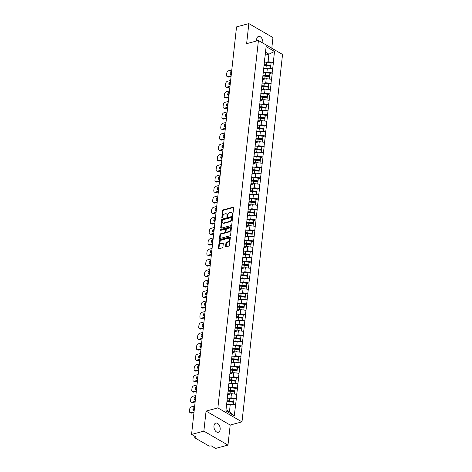 <?xml version="1.0" encoding="UTF-8"?>
<svg xmlns="http://www.w3.org/2000/svg" width="472" height="472" viewBox="0 0 472 472"><rect width="100%" height="100%" fill="white"/><g stroke="black" fill="none" stroke-linecap="round" stroke-linejoin="round"><path stroke-width="0.71" d="M232.413 215.291A0.513 0.336 -59.9 0 0 232.849 214.725L233.622 207.704A0.732 0.484 -59.9 0 0 233.144 207.19L223.221 209.857A0.732 0.484 -59.9 0 0 222.595 210.665L221.822 217.686A0.513 0.336 -59.9 0 0 222.595 217.474L222.695 216.565A2.336 1.552 -59.9 0 1 224.69 213.981L225.516 213.757A2.336 1.552 -59.9 0 1 226.454 213.851A2.336 1.552 -59.9 0 1 227.05 215.397L226.949 216.306A0.513 0.336 -59.9 0 0 227.722 216.099L227.823 215.191A2.336 1.552 -59.9 0 1 229.817 212.607L230.649 212.382A2.336 1.552 -59.9 0 1 231.587 212.477A2.336 1.552 -59.9 0 1 232.177 214.022L232.077 214.931A0.513 0.336 -59.9 0 0 232.413 215.291M213.975 425.897A4.761 2.974 -105 0 1 215.828 423.083A4.761 2.974 -105 0 1 218.978 424.782A4.761 2.974 -105 0 1 220.153 429.473A4.761 2.974 -105 0 1 218.3 432.287A4.761 2.974 -105 0 1 215.149 430.588A4.761 2.974 -105 0 1 213.975 425.897M256.709 40.958A4.761 2.974 -105 0 1 256.668 39.229A4.761 2.974 -105 0 1 258.52 36.415A4.761 2.974 -105 0 1 261.665 38.114A4.761 2.974 -105 0 1 262.839 42.799A4.761 2.974 -105 0 1 262.81 43.035M225.592 246.313A0.732 0.484 -59.9 0 0 226.07 246.827L228.855 246.077A0.732 0.484 -59.9 0 0 229.475 245.269L230.336 237.475A0.732 0.484 -59.9 0 0 229.858 236.962L219.934 239.623A0.732 0.484 -59.9 0 0 219.309 240.431L218.447 248.231A0.732 0.484 -59.9 0 0 218.925 248.738L222.288 247.841A0.732 0.484 -59.9 0 0 222.914 247.027L223.285 243.694A0.732 0.484 -59.9 0 0 222.808 243.18L221.138 243.629A1.953 1.292 -59.9 0 1 220.353 243.552A1.953 1.292 -59.9 0 1 219.976 241.729A1.953 1.292 -59.9 0 1 221.527 240.095L228.064 238.342A1.953 1.292 -59.9 0 1 228.843 238.413A1.953 1.292 -59.9 0 1 229.221 240.242A1.953 1.292 -59.9 0 1 227.669 241.876L226.584 242.165A0.732 0.484 -59.9 0 0 225.958 242.974L225.592 246.313L226.07 246.59A0.732 0.484 -59.9 0 0 226.082 246.821M206.069 411.077L203.851 431.142L191.549 434.441L236.543 26.898L248.844 23.6L246.632 43.66L258.426 40.498L217.863 407.914L206.069 411.077L230.188 425.042L241.983 421.874L217.863 407.914M231.121 225.527A0.732 0.484 -59.9 0 0 231.746 224.719L232.607 216.925A0.732 0.484 -59.9 0 0 232.13 216.412L222.206 219.073A0.732 0.484 -59.9 0 0 221.58 219.881L220.719 227.675A0.732 0.484 -59.9 0 0 221.197 228.188L231.121 225.527M231.475 227.197L230.613 234.997A0.732 0.484 -59.9 0 1 229.988 235.805L220.064 238.466A0.732 0.484 -59.9 0 1 219.586 237.953L219.952 234.613A0.732 0.484 -59.9 0 1 220.577 233.805L224.601 232.725A0.732 0.484 -59.9 0 0 225.227 231.917L225.468 229.705A0.732 0.484 -59.9 0 0 224.991 229.191L220.802 230.318A0.513 0.336 -59.9 0 1 220.902 229.392L230.997 226.684A0.732 0.484 -59.9 0 1 231.475 227.197M241.983 421.874L282.545 54.457L258.426 40.498M233.959 399.164L236.207 398.439L230.985 397.802L229.262 398.262M236.348 398.527L234.289 415.773L225.899 410.917L266.12 46.598L274.515 51.454L273.306 62.392L268.084 61.749L266.361 62.21M271.058 63.118L273.306 62.392M273.447 62.475L272.143 72.894L266.928 72.251L265.199 72.712M269.895 73.62L272.143 72.894M272.291 72.977L270.987 83.396L265.765 82.753L264.043 83.214M268.739 84.122L270.987 83.396M271.129 83.479L269.825 93.898L264.609 93.255L262.88 93.716M267.577 94.624L269.825 93.898M269.972 93.981L268.668 104.4L263.447 103.757L261.724 104.218M266.42 105.126L268.668 104.4M268.81 104.483L267.506 114.902L262.29 114.259L260.562 114.72M265.258 115.628L267.506 114.902M267.653 114.985L266.35 125.404L261.128 124.761L259.405 125.222M264.102 126.124L266.35 125.404M266.491 125.487L265.187 135.901L259.966 135.263L258.243 135.724M262.939 136.626L265.187 135.901M265.335 135.989L264.031 146.403L258.809 145.76L257.087 146.226M261.783 147.128L264.031 146.403M264.173 146.491L262.869 156.905L257.647 156.262L255.924 156.728M260.621 157.63L262.869 156.905M263.016 156.987L261.712 167.407L256.491 166.763L254.768 167.23M259.464 168.132L261.712 167.407M261.854 167.489L260.55 177.909L255.328 177.265L253.606 177.732M258.302 178.634L260.55 177.909M260.697 177.991L259.393 188.411L254.172 187.767L252.449 188.228M257.146 189.136L259.393 188.411M259.535 188.493L258.231 198.913L253.01 198.269L251.287 198.73M255.983 199.638L258.231 198.913M258.379 198.995L257.075 209.415L251.853 208.772L250.13 209.232M254.827 210.14L257.075 209.415M257.216 209.497L255.912 219.917L250.691 219.273L248.968 219.734M253.665 220.642L255.912 219.917M256.06 219.999L254.756 230.419L249.535 229.775L247.812 230.236M252.508 231.144L254.756 230.419M254.898 230.501L253.594 240.921L248.372 240.277L246.649 240.738M251.346 241.646L253.594 240.921M253.741 241.003L252.437 251.423L247.216 250.779L245.493 251.24M250.189 252.148L252.437 251.423M252.579 251.505L251.275 261.919L246.054 261.281L244.331 261.742M249.027 262.644L251.275 261.919M251.423 262.007L250.119 272.421L244.897 271.778L243.174 272.244M247.871 273.146L250.119 272.421M250.26 272.509L248.956 282.923L243.735 282.28L242.012 282.746M246.708 283.648L248.956 282.923M249.104 283.005L247.8 293.425L242.578 292.782L240.856 293.248M245.552 294.15L247.8 293.425M247.942 293.507L246.638 303.927L241.416 303.284L239.693 303.75M244.39 304.652L246.638 303.927M246.785 304.009L245.481 314.429L240.26 313.786L238.537 314.252M243.233 315.154L245.481 314.429M245.623 314.511L244.319 324.931L239.097 324.288L237.375 324.748M242.071 325.656L244.319 324.931M244.466 325.013L243.163 335.433L237.941 334.79L236.218 335.25M240.915 336.158L243.163 335.433M243.304 335.515L242 345.935L236.779 345.292L235.056 345.752M239.752 346.66L242 345.935M242.148 346.017L240.844 356.437L235.622 355.794L233.9 356.254M238.596 357.162L240.844 356.437M240.985 356.519L239.682 366.939L234.46 366.296L232.737 366.756M237.434 367.664L239.682 366.939M239.829 367.021L238.525 377.441L233.304 376.798L231.581 377.258M236.277 378.166L238.525 377.441M238.667 377.523L237.363 387.937L232.141 387.3L230.419 387.76M235.115 388.662L237.363 387.937M237.51 388.025L236.207 398.439M230.985 397.802L231.439 393.695L227.598 394.722M227.427 395.654L227.811 393.583M236.661 394.332L231.439 393.695M232.141 387.3L232.596 383.193L228.761 384.22M228.59 385.158L228.973 383.081M237.817 383.83L232.596 383.193M233.304 376.798L233.758 372.691L229.917 373.718M229.746 374.656L230.13 372.579M238.98 373.334L233.758 372.691M234.46 366.296L234.914 362.189L231.079 363.216M230.908 364.154L231.292 362.077M240.136 362.832L234.914 362.189M235.622 355.794L236.077 351.687L232.242 352.714M232.065 353.652L232.448 351.575M241.298 352.33L236.077 351.687M236.779 345.292L237.233 341.185L233.398 342.212M233.227 343.15L233.61 341.073M242.455 341.828L237.233 341.185M237.941 334.79L238.395 330.683L234.56 331.71M234.383 332.648L234.767 330.571M243.617 331.326L238.395 330.683M239.097 324.288L239.552 320.181L235.717 321.208M235.546 322.146L235.929 320.075M244.773 320.824L239.552 320.181M240.26 313.786L240.714 309.679L236.879 310.712M236.702 311.644L237.086 309.573M245.936 310.322L240.714 309.679M241.416 303.284L241.87 299.177L238.035 300.21M237.864 301.142L238.248 299.071M247.092 299.82L241.87 299.177M242.578 292.782L243.033 288.675L239.198 289.708M239.021 290.64L239.404 288.569M248.254 289.318L243.033 288.675M243.735 282.28L244.189 278.173L240.354 279.206M240.183 280.138L240.567 278.067M249.411 278.816L244.189 278.173M244.897 271.778L245.351 267.671L241.517 268.704M241.339 269.636L241.723 267.565M250.573 268.314L245.351 267.671M246.054 261.281L246.508 257.175L242.673 258.202M242.502 259.14L242.885 257.063M251.729 257.812L246.508 257.175M247.216 250.779L247.67 246.673L243.835 247.7M243.658 248.638L244.042 246.561M252.892 247.316L247.67 246.673M248.372 240.277L248.827 236.171L244.992 237.198M244.82 238.136L245.204 236.059M254.048 236.814L248.827 236.171M249.535 229.775L249.989 225.669L246.154 226.696M245.977 227.634L246.36 225.557M255.21 226.312L249.989 225.669M250.691 219.273L251.145 215.167L247.31 216.194M247.139 217.132L247.523 215.055M256.367 215.81L251.145 215.167M251.853 208.772L252.308 204.665L248.473 205.692M248.296 206.63L248.679 204.553M257.529 205.308L252.308 204.665M253.01 198.269L253.464 194.163L249.629 195.19M249.458 196.128L249.841 194.057M258.685 194.806L253.464 194.163M254.172 187.767L254.626 183.661L250.791 184.694M250.614 185.626L250.998 183.555M259.848 184.304L254.626 183.661M255.328 177.265L255.783 173.159L251.948 174.192M251.777 175.124L252.16 173.053M261.004 173.802L255.783 173.159M256.491 166.763L256.945 162.657L253.11 163.69M252.933 164.622L253.316 162.551M262.166 163.3L256.945 162.657M257.647 156.262L258.101 152.155L254.266 153.188M254.095 154.12L254.479 152.049M263.323 152.798L258.101 152.155M258.809 145.76L259.264 141.653L255.429 142.686M255.252 143.618L255.635 141.547M264.485 142.296L259.264 141.653M259.966 135.263L260.42 131.157L256.585 132.184M256.414 133.116L256.798 131.045M265.642 131.794L260.42 131.157M261.128 124.761L261.582 120.655L257.747 121.682M257.57 122.62L257.954 120.543M266.804 121.298L261.582 120.655M262.29 114.259L262.739 110.153L258.904 111.18M258.733 112.118L259.116 110.041M267.96 110.796L262.739 110.153M263.447 103.757L263.901 99.651L260.066 100.678M259.889 101.616L260.273 99.539M269.123 100.294L263.901 99.651M264.609 93.255L265.058 89.149L261.222 90.176M261.051 91.114L261.435 89.037M270.279 89.792L265.058 89.149M265.765 82.753L266.22 78.647L262.385 79.674M262.208 80.612L262.591 78.535M271.441 79.29L266.22 78.647M266.928 72.251L267.376 68.145L263.541 69.172M263.37 70.11L263.754 68.039M272.598 68.788L267.376 68.145M268.084 61.749L268.922 54.174L265.5 52.197M265.17 55.183L268.922 54.174L274.515 51.454M264.526 59.608L264.91 57.537M271.789 48.227L272.963 37.559L248.844 23.6M203.851 431.142L227.97 445.102L215.669 448.4L211.161 445.792L210.258 446.028A1.115 0.46 -173.7 0 1 208.695 445.839L195.042 437.939A1.115 0.46 -173.7 0 1 194.777 437.585A1.115 0.46 -173.7 0 1 195.16 437.29L196.057 437.048L191.549 434.441M227.97 445.102L230.188 425.042M226.023 409.79L229.439 411.767L230.277 404.191L226.53 405.2M235.498 404.834L230.277 404.191M234.289 415.773L229.439 411.767M232.56 215.22A0.513 0.336 -59.9 0 1 232.56 215.214L232.661 214.306A2.336 1.552 -59.9 0 0 232.065 212.754L231.587 212.477M226.454 213.851L226.938 214.129A2.336 1.552 -59.9 0 1 227.533 215.68L227.433 216.589A0.513 0.336 -59.9 0 0 227.433 216.595L226.949 216.306M233.144 207.19L233.61 207.462L223.704 210.134A0.732 0.484 -59.9 0 0 223.079 210.943L222.306 217.964A0.513 0.336 -59.9 0 0 222.3 217.97L221.822 217.686M232.596 216.695L222.684 219.35A0.732 0.484 -59.9 0 0 222.058 220.158L221.203 227.958A0.732 0.484 -59.9 0 0 221.209 228.188M231.752 217.857A0.513 0.336 -59.9 0 0 231.422 217.498L222.707 219.834A0.513 0.336 -59.9 0 0 222.271 220.4L222.165 221.356A2.336 1.552 -59.9 0 0 222.76 222.908A2.336 1.552 -59.9 0 0 223.698 223.002L229.652 221.403A2.336 1.552 -59.9 0 0 231.652 218.813L231.752 217.857L232.236 218.135A0.513 0.336 -59.9 0 0 232.106 217.798L231.622 217.515M222.76 222.908L223.238 223.185A2.336 1.552 -59.9 0 0 224.176 223.28L223.698 223.002M232.236 218.135L232.13 219.096A2.336 1.552 -59.9 0 1 230.135 221.681L224.176 223.28M225.286 229.221L225.769 229.498A0.732 0.484 -59.9 0 1 225.952 229.982L225.71 232.2A0.732 0.484 -59.9 0 1 225.085 233.009L221.061 234.088A0.732 0.484 -59.9 0 0 220.436 234.897L220.064 238.23A0.732 0.484 -59.9 0 0 220.076 238.46M231.463 226.967L221.386 229.669A0.513 0.336 -59.9 0 0 220.943 230.277M228.778 231.605A1.953 1.292 -59.9 0 0 230.33 229.97A1.953 1.292 -59.9 0 0 229.952 228.147A1.953 1.292 -59.9 0 0 229.168 228.07L226.867 228.69A0.732 0.484 -59.9 0 0 226.241 229.498L225.999 231.711A0.732 0.484 -59.9 0 0 226.477 232.224L228.778 231.605L229.262 231.888A1.953 1.292 -59.9 0 0 230.814 230.253A1.953 1.292 -59.9 0 0 230.436 228.43L229.952 228.147M226.182 232.195L226.666 232.478A0.732 0.484 -59.9 0 0 226.961 232.501L226.477 232.224M229.262 231.888L226.961 232.501M228.843 238.413L229.327 238.696A1.953 1.292 -59.9 0 1 229.705 240.519A1.953 1.292 -59.9 0 1 228.153 242.154L227.067 242.449A0.732 0.484 -59.9 0 0 226.442 243.257L226.07 246.59M220.353 243.552L220.837 243.829A1.953 1.292 -59.9 0 0 221.622 243.906L221.138 243.629M223.274 243.463L221.622 243.906M229.858 236.962L230.324 237.227L220.418 239.9A0.732 0.484 -59.9 0 0 219.793 240.708L218.931 248.508A0.732 0.484 -59.9 0 0 218.943 248.738M231.793 69.927L228.66 70.77A2.23 1.481 -59.9 0 0 226.755 73.237L226.554 75.054A2.23 1.481 -59.9 0 0 227.12 76.535A2.23 1.481 -59.9 0 0 228.017 76.623L228.737 77.042L231.073 76.417M228.737 77.042A2.23 1.481 120.1 0 1 227.846 76.954L227.12 76.535M230.891 74.511A1.746 1.156 120.1 0 1 231.551 72.127M228.017 76.623L231.144 75.785M231.292 74.44L231.168 74.47A1.746 1.156 120.1 0 1 230.466 74.405A1.746 1.156 120.1 0 1 230.13 72.771A1.746 1.156 120.1 0 1 231.522 71.307L231.64 71.272M264.243 62.186A6.101 2.531 6.3 0 1 266.633 62.239L266.35 64.829A6.101 2.531 -173.7 0 0 264.113 64.764M266.35 64.829L270.81 65.313L271.093 62.723L266.633 62.239M271.093 62.723L270.81 65.313M264.06 65.272A4.985 2.065 -173.7 0 1 266.302 65.289L270.763 65.773M263.624 68.741A4.985 2.065 6.3 0 1 265.282 68.706M263.718 68.234A6.101 2.531 6.3 0 1 265.966 68.298L266.568 68.363M270.716 66.186L270.456 68.523L270.716 66.186L266.249 65.708A6.101 2.531 -173.7 0 0 264.019 65.643M230.631 80.429L227.504 81.267A2.23 1.481 -59.9 0 0 225.592 83.739L225.392 85.556A2.23 1.481 -59.9 0 0 225.958 87.037A2.23 1.481 -59.9 0 0 226.855 87.125L227.581 87.544L229.917 86.919M227.581 87.544A2.23 1.481 120.1 0 1 226.684 87.456L225.958 87.037M229.728 85.013A1.746 1.156 120.1 0 1 230.389 82.624M226.855 87.125L229.988 86.287M230.135 84.942L230.012 84.972A1.746 1.156 120.1 0 1 229.309 84.907A1.746 1.156 120.1 0 1 228.973 83.273A1.746 1.156 120.1 0 1 230.36 81.809L230.483 81.774M263.087 72.688A6.101 2.531 6.3 0 1 265.476 72.741L265.187 75.331A6.101 2.531 -173.7 0 0 262.951 75.266M265.187 75.331L269.648 75.815L269.937 73.219L265.476 72.741M269.937 73.219L269.648 75.815M262.898 75.774A4.985 2.065 -173.7 0 1 265.146 75.791L269.606 76.275M262.462 79.243A4.985 2.065 6.3 0 1 264.125 79.207M262.556 78.735A6.101 2.531 6.3 0 1 264.804 78.8L265.406 78.865M269.553 76.688L269.294 79.025L269.553 76.688L265.093 76.21A6.101 2.531 -173.7 0 0 262.857 76.145M229.475 90.931L226.342 91.769A2.23 1.481 -59.9 0 0 224.436 94.241L224.235 96.058A2.23 1.481 -59.9 0 0 224.802 97.539A2.23 1.481 -59.9 0 0 225.699 97.627L226.418 98.046L228.755 97.421M226.418 98.046A2.23 1.481 120.1 0 1 225.527 97.958L224.802 97.539M228.572 95.515A1.746 1.156 120.1 0 1 229.233 93.126M225.699 97.627L228.826 96.79M228.973 95.444L228.849 95.474A1.746 1.156 120.1 0 1 228.147 95.409A1.746 1.156 120.1 0 1 227.811 93.775A1.746 1.156 120.1 0 1 229.197 92.311L229.321 92.276M261.925 83.184A6.101 2.531 6.3 0 1 264.314 83.243L264.031 85.833A6.101 2.531 -173.7 0 0 261.795 85.768M264.031 85.833L268.491 86.317L268.774 83.721L264.314 83.243M268.774 83.721L268.491 86.317M261.736 86.276A4.985 2.065 -173.7 0 1 263.984 86.293L268.444 86.777M261.305 89.745A4.985 2.065 6.3 0 1 262.963 89.71M261.399 89.237A6.101 2.531 6.3 0 1 263.647 89.302L264.249 89.367M268.143 89.527L268.397 87.19L263.931 86.706A6.101 2.531 -173.7 0 0 261.7 86.641M268.397 87.19L268.137 89.527M228.312 101.433L225.185 102.271A2.23 1.481 -59.9 0 0 223.274 104.743L223.073 106.56A2.23 1.481 -59.9 0 0 223.639 108.041A2.23 1.481 -59.9 0 0 224.536 108.129L225.262 108.548L227.598 107.923M225.262 108.548A2.23 1.481 120.1 0 1 224.365 108.46L223.639 108.041M227.41 106.017A1.746 1.156 120.1 0 1 228.07 103.628M224.536 108.129L227.669 107.291M227.817 105.94L227.693 105.976A1.746 1.156 120.1 0 1 226.991 105.905A1.746 1.156 120.1 0 1 226.654 104.277A1.746 1.156 120.1 0 1 228.041 102.813L228.165 102.778M260.768 93.686A6.101 2.531 6.3 0 1 263.158 93.745L262.869 96.335A6.101 2.531 -173.7 0 0 260.632 96.27M262.869 96.335L267.329 96.819L267.618 94.223L263.158 93.745M267.618 94.223L267.329 96.819M260.579 96.778A4.985 2.065 -173.7 0 1 262.827 96.795L267.288 97.279M260.143 100.247A4.985 2.065 6.3 0 1 261.807 100.211M260.237 99.74A6.101 2.531 6.3 0 1 262.485 99.804L263.087 99.869M267.235 97.692L266.975 100.029L267.235 97.692L262.774 97.208A6.101 2.531 -173.7 0 0 260.538 97.144M227.156 111.935L224.023 112.773A2.23 1.481 -59.9 0 0 222.117 115.245L221.917 117.062A2.23 1.481 -59.9 0 0 222.483 118.543A2.23 1.481 -59.9 0 0 223.38 118.631L224.1 119.05L226.436 118.425M224.1 119.05A2.23 1.481 120.1 0 1 223.209 118.962L222.483 118.543M226.253 116.519A1.746 1.156 120.1 0 1 226.914 114.13M223.38 118.631L226.507 117.793M226.654 116.442L226.53 116.478A1.746 1.156 120.1 0 1 225.828 116.407A1.746 1.156 120.1 0 1 225.492 114.779A1.746 1.156 120.1 0 1 226.879 113.315L227.002 113.28M259.606 104.188A6.101 2.531 6.3 0 1 261.995 104.247L261.712 106.837A6.101 2.531 -173.7 0 0 259.476 106.772M261.712 106.837L266.173 107.315L266.456 104.725L261.995 104.247M266.456 104.725L266.173 107.315M259.417 107.274A4.985 2.065 -173.7 0 1 261.665 107.297L266.125 107.781M258.986 110.749A4.985 2.065 6.3 0 1 260.644 110.713M259.081 110.241A6.101 2.531 6.3 0 1 261.329 110.306L261.93 110.371M266.078 108.194L265.819 110.531L266.078 108.194L261.612 107.71A6.101 2.531 -173.7 0 0 259.382 107.645M225.994 122.437L222.867 123.275A2.23 1.481 -59.9 0 0 220.955 125.747L220.754 127.564A2.23 1.481 -59.9 0 0 221.321 129.045A2.23 1.481 -59.9 0 0 222.218 129.133L222.943 129.552L225.28 128.927M222.943 129.552A2.23 1.481 120.1 0 1 222.047 129.464L221.321 129.045M225.091 127.021A1.746 1.156 120.1 0 1 225.752 124.632M222.218 129.133L225.35 128.29M225.498 126.944L225.374 126.98A1.746 1.156 120.1 0 1 224.672 126.909A1.746 1.156 120.1 0 1 224.336 125.281A1.746 1.156 120.1 0 1 225.722 123.817L225.846 123.782M258.45 114.69A6.101 2.531 6.3 0 1 260.839 114.749L260.55 117.339A6.101 2.531 -173.7 0 0 258.314 117.274M260.55 117.339L265.01 117.817L265.299 115.227L260.839 114.749M265.299 115.227L265.01 117.817M258.261 117.776A4.985 2.065 -173.7 0 1 260.509 117.799L264.969 118.277M257.824 121.251A4.985 2.065 6.3 0 1 259.488 121.215M257.918 120.743A6.101 2.531 6.3 0 1 260.166 120.802L260.768 120.867M264.662 121.033L264.916 118.696L260.455 118.212A6.101 2.531 -173.7 0 0 258.219 118.147M264.916 118.696L264.656 121.033M224.837 132.939L221.704 133.777A2.23 1.481 -59.9 0 0 219.799 136.249L219.598 138.066A2.23 1.481 -59.9 0 0 220.164 139.547A2.23 1.481 -59.9 0 0 221.061 139.635L221.781 140.054L224.117 139.423M221.781 140.054A2.23 1.481 120.1 0 1 220.89 139.966L220.164 139.547M223.934 137.517A1.746 1.156 120.1 0 1 224.595 135.134M221.061 139.635L224.188 138.792M224.336 137.446L224.212 137.482A1.746 1.156 120.1 0 1 223.51 137.411A1.746 1.156 120.1 0 1 223.173 135.783A1.746 1.156 120.1 0 1 224.56 134.319L224.684 134.284M257.287 125.192A6.101 2.531 6.3 0 1 259.677 125.251L259.393 127.841A6.101 2.531 -173.7 0 0 257.157 127.776M259.393 127.841L263.854 128.319L264.137 125.729L259.677 125.251M264.137 125.729L263.854 128.319M257.098 128.278A4.985 2.065 -173.7 0 1 259.346 128.301L263.807 128.779M256.668 131.753A4.985 2.065 6.3 0 1 258.326 131.718M256.762 131.245A6.101 2.531 6.3 0 1 259.01 131.304L259.612 131.369M263.754 129.198L263.5 131.535L263.754 129.198L259.293 128.714A6.101 2.531 -173.7 0 0 257.063 128.649M223.675 143.441L220.548 144.279A2.23 1.481 -59.9 0 0 218.636 146.751L218.436 148.568A2.23 1.481 -59.9 0 0 219.002 150.049A2.23 1.481 -59.9 0 0 219.899 150.137L220.625 150.556L222.961 149.925M220.625 150.556A2.23 1.481 120.1 0 1 219.728 150.468L219.002 150.049M222.772 148.019A1.746 1.156 120.1 0 1 223.433 145.636M219.899 150.137L223.032 149.294M223.179 147.948L223.055 147.984A1.746 1.156 120.1 0 1 222.353 147.913A1.746 1.156 120.1 0 1 222.017 146.285A1.746 1.156 120.1 0 1 223.403 144.815L223.527 144.786M256.131 135.694A6.101 2.531 6.3 0 1 258.52 135.747L258.231 138.343A6.101 2.531 -173.7 0 0 255.995 138.278M258.231 138.343L262.692 138.821L262.981 136.231L258.52 135.747M262.981 136.231L262.692 138.821M255.942 138.78A4.985 2.065 -173.7 0 1 258.19 138.803L262.65 139.281M255.505 142.255A4.985 2.065 6.3 0 1 257.169 142.22M255.6 141.742A6.101 2.531 6.3 0 1 257.848 141.806L258.45 141.871M262.597 139.7L262.338 142.037L262.597 139.7L258.137 139.216A6.101 2.531 -173.7 0 0 255.901 139.151M222.518 153.943L219.386 154.781A2.23 1.481 -59.9 0 0 217.48 157.253L217.279 159.07A2.23 1.481 -59.9 0 0 217.846 160.551A2.23 1.481 -59.9 0 0 218.742 160.639L219.462 161.052L221.799 160.427M219.462 161.052A2.23 1.481 120.1 0 1 218.571 160.97L217.846 160.551M221.616 158.521A1.746 1.156 120.1 0 1 222.271 156.138M218.742 160.639L221.869 159.796M222.017 158.45L221.893 158.486A1.746 1.156 120.1 0 1 221.191 158.415A1.746 1.156 120.1 0 1 220.855 156.787A1.746 1.156 120.1 0 1 222.241 155.317L222.365 155.288M254.968 146.196A6.101 2.531 6.3 0 1 257.358 146.249L257.075 148.845A6.101 2.531 -173.7 0 0 254.839 148.78M257.075 148.845L261.535 149.323L261.818 146.733L257.358 146.249M261.818 146.733L261.535 149.323M254.78 149.282A4.985 2.065 -173.7 0 1 257.028 149.305L261.488 149.783M254.349 152.757A4.985 2.065 6.3 0 1 256.007 152.721M254.443 152.244A6.101 2.531 6.3 0 1 256.691 152.308L257.293 152.373M261.435 150.196L261.181 152.539L261.435 150.196L256.974 149.718A6.101 2.531 -173.7 0 0 254.744 149.654M221.356 164.445L218.229 165.283A2.23 1.481 -59.9 0 0 216.318 167.755L216.117 169.572A2.23 1.481 -59.9 0 0 216.683 171.053A2.23 1.481 -59.9 0 0 217.58 171.135L218.306 171.554L220.642 170.929M218.306 171.554A2.23 1.481 120.1 0 1 217.409 171.472L216.683 171.053M220.453 169.023A1.746 1.156 120.1 0 1 221.114 166.64M217.58 171.135L220.713 170.298M220.861 168.952L220.737 168.988A1.746 1.156 120.1 0 1 220.035 168.917A1.746 1.156 120.1 0 1 219.698 167.283A1.746 1.156 120.1 0 1 221.085 165.82L221.209 165.79M253.812 156.698A6.101 2.531 6.3 0 1 256.202 156.751L255.912 159.347A6.101 2.531 -173.7 0 0 253.676 159.282M255.912 159.347L260.373 159.825L260.662 157.235L256.202 156.751M260.662 157.235L260.373 159.825M253.623 159.784A4.985 2.065 -173.7 0 1 255.871 159.807L260.332 160.285M253.187 163.259A4.985 2.065 6.3 0 1 254.85 163.218M253.281 162.746A6.101 2.531 6.3 0 1 255.529 162.81L256.131 162.875M260.278 160.698L260.019 163.035L260.278 160.698L255.818 160.22A6.101 2.531 -173.7 0 0 253.582 160.155M220.2 174.941L217.067 175.785A2.23 1.481 -59.9 0 0 215.161 178.257L214.961 180.074A2.23 1.481 -59.9 0 0 215.527 181.555A2.23 1.481 -59.9 0 0 216.424 181.637L217.144 182.056L219.48 181.431M217.144 182.056A2.23 1.481 120.1 0 1 216.253 181.974L215.527 181.555M219.297 179.525A1.746 1.156 120.1 0 1 219.952 177.142M216.424 181.637L219.551 180.8M219.698 179.454L219.574 179.49A1.746 1.156 120.1 0 1 218.872 179.419A1.746 1.156 120.1 0 1 218.536 177.785A1.746 1.156 120.1 0 1 219.922 176.322L220.046 176.292M252.65 167.2A6.101 2.531 6.3 0 1 255.039 167.253L254.756 169.843A6.101 2.531 -173.7 0 0 252.52 169.778M254.756 169.843L259.216 170.327L259.5 167.737L255.039 167.253M259.5 167.737L259.216 170.327M252.461 170.286A4.985 2.065 -173.7 0 1 254.709 170.309L259.169 170.787M252.03 173.755A4.985 2.065 6.3 0 1 253.688 173.72M252.125 173.248A6.101 2.531 6.3 0 1 254.373 173.312L254.974 173.377M259.116 171.2L258.863 173.537L259.116 171.2L254.656 170.722A6.101 2.531 -173.7 0 0 252.426 170.657M219.037 185.443L215.91 186.287A2.23 1.481 -59.9 0 0 213.999 188.759L213.798 190.576A2.23 1.481 -59.9 0 0 214.365 192.051A2.23 1.481 -59.9 0 0 215.262 192.139L215.987 192.558L218.324 191.933M215.987 192.558A2.23 1.481 120.1 0 1 215.09 192.47L214.365 192.051M218.135 190.027A1.746 1.156 120.1 0 1 218.796 187.644M215.262 192.139L218.388 191.302M218.542 189.956L218.418 189.986A1.746 1.156 120.1 0 1 217.716 189.921A1.746 1.156 120.1 0 1 217.38 188.287A1.746 1.156 120.1 0 1 218.766 186.823L218.89 186.794M251.493 177.702A6.101 2.531 6.3 0 1 253.883 177.755L253.594 180.345A6.101 2.531 -173.7 0 0 251.358 180.28M253.594 180.345L258.054 180.829L258.343 178.239L253.883 177.755M258.343 178.239L258.054 180.829M251.305 180.788A4.985 2.065 -173.7 0 1 253.552 180.805L258.013 181.289M250.868 184.257A4.985 2.065 6.3 0 1 252.532 184.222M250.962 183.75A6.101 2.531 6.3 0 1 253.21 183.815L253.812 183.879M257.96 181.702L257.7 184.039L257.96 181.702L253.499 181.224A6.101 2.531 -173.7 0 0 251.263 181.16M217.881 195.945L214.748 196.789A2.23 1.481 -59.9 0 0 212.843 199.255L212.642 201.078A2.23 1.481 -59.9 0 0 213.208 202.553A2.23 1.481 -59.9 0 0 214.105 202.641L214.825 203.06L217.161 202.435M214.825 203.06A2.23 1.481 120.1 0 1 213.934 202.972L213.208 202.553M216.978 200.529A1.746 1.156 120.1 0 1 217.633 198.146M214.105 202.641L217.232 201.804M217.38 200.458L217.256 200.488A1.746 1.156 120.1 0 1 216.554 200.423A1.746 1.156 120.1 0 1 216.217 198.789A1.746 1.156 120.1 0 1 217.604 197.325L217.728 197.29M250.331 188.204A6.101 2.531 6.3 0 1 252.721 188.257L252.437 190.847A6.101 2.531 -173.7 0 0 250.201 190.782M252.437 190.847L256.898 191.331L257.181 188.741L252.721 188.257M257.181 188.741L256.898 191.331M250.142 191.29A4.985 2.065 -173.7 0 1 252.39 191.307L256.851 191.791M249.712 194.759A4.985 2.065 6.3 0 1 251.369 194.724M249.806 194.252A6.101 2.531 6.3 0 1 252.054 194.316L252.656 194.381M256.55 194.541L256.798 192.204L252.337 191.726A6.101 2.531 -173.7 0 0 250.107 191.661M256.798 192.204L256.544 194.541M216.719 206.447L213.592 207.285A2.23 1.481 -59.9 0 0 211.68 209.757L211.48 211.574A2.23 1.481 -59.9 0 0 212.046 213.055A2.23 1.481 -59.9 0 0 212.943 213.143L213.668 213.562L216.005 212.937M213.668 213.562A2.23 1.481 120.1 0 1 212.772 213.474L212.046 213.055M215.816 211.031A1.746 1.156 120.1 0 1 216.477 208.648M212.943 213.143L216.07 212.306M216.223 210.96L216.099 210.99A1.746 1.156 120.1 0 1 215.397 210.925A1.746 1.156 120.1 0 1 215.061 209.291A1.746 1.156 120.1 0 1 216.447 207.827L216.571 207.792M249.175 198.706A6.101 2.531 6.3 0 1 251.564 198.759L251.275 201.349A6.101 2.531 -173.7 0 0 249.039 201.284M251.275 201.349L255.735 201.833L256.025 199.237L251.564 198.759M256.025 199.237L255.735 201.833M248.986 201.792A4.985 2.065 -173.7 0 1 251.234 201.809L255.694 202.293M248.549 205.261A4.985 2.065 6.3 0 1 250.213 205.226M248.644 204.754A6.101 2.531 6.3 0 1 250.892 204.818L251.493 204.883M255.641 202.706L255.381 205.043L255.641 202.706L251.181 202.228A6.101 2.531 -173.7 0 0 248.945 202.163M215.562 216.949L212.429 217.787A2.23 1.481 -59.9 0 0 210.524 220.259L210.323 222.076A2.23 1.481 -59.9 0 0 210.89 223.557A2.23 1.481 -59.9 0 0 211.786 223.645L212.506 224.064L214.843 223.439M212.506 224.064A2.23 1.481 120.1 0 1 211.615 223.976L210.89 223.557M214.66 221.533A1.746 1.156 120.1 0 1 215.315 219.144M211.786 223.645L214.913 222.808M215.061 221.462L214.937 221.492A1.746 1.156 120.1 0 1 214.235 221.427A1.746 1.156 120.1 0 1 213.899 219.793A1.746 1.156 120.1 0 1 215.285 218.329L215.409 218.294M248.012 209.202A6.101 2.531 6.3 0 1 250.402 209.261L250.119 211.851A6.101 2.531 -173.7 0 0 247.883 211.786M250.119 211.851L254.579 212.335L254.862 209.739L250.402 209.261M254.862 209.739L254.579 212.335M247.824 212.294A4.985 2.065 -173.7 0 1 250.071 212.311L254.532 212.795M247.393 215.763A4.985 2.065 6.3 0 1 249.051 215.728M247.487 215.256A6.101 2.531 6.3 0 1 249.735 215.32L250.337 215.385M254.479 213.208L254.225 215.545L254.479 213.208L250.018 212.725A6.101 2.531 -173.7 0 0 247.788 212.66M214.4 227.451L211.273 228.289A2.23 1.481 -59.9 0 0 209.362 230.761L209.161 232.578A2.23 1.481 -59.9 0 0 209.727 234.059A2.23 1.481 -59.9 0 0 210.624 234.147L211.35 234.566L213.686 233.941M211.35 234.566A2.23 1.481 120.1 0 1 210.453 234.478L209.727 234.059M213.497 232.035A1.746 1.156 120.1 0 1 214.158 229.646M210.624 234.147L213.751 233.31M213.904 231.958L213.781 231.994A1.746 1.156 120.1 0 1 213.078 231.929A1.746 1.156 120.1 0 1 212.742 230.295A1.746 1.156 120.1 0 1 214.129 228.832L214.253 228.796M246.856 219.704A6.101 2.531 6.3 0 1 249.245 219.763L248.956 222.353A6.101 2.531 -173.7 0 0 246.72 222.288M248.956 222.353L253.417 222.837L253.706 220.241L249.245 219.763M253.706 220.241L253.417 222.837M246.667 222.796A4.985 2.065 -173.7 0 1 248.915 222.813L253.375 223.297M246.231 226.265A4.985 2.065 6.3 0 1 247.894 226.23M246.325 225.758A6.101 2.531 6.3 0 1 248.573 225.822L249.175 225.887M253.069 226.047L253.322 223.71L248.862 223.227A6.101 2.531 -173.7 0 0 246.626 223.162M253.322 223.71L253.063 226.047M213.244 237.953L210.111 238.791A2.23 1.481 -59.9 0 0 208.205 241.263L208.005 243.08A2.23 1.481 -59.9 0 0 208.571 244.561A2.23 1.481 -59.9 0 0 209.468 244.649L210.188 245.068L212.524 244.443M210.188 245.068A2.23 1.481 120.1 0 1 209.297 244.98L208.571 244.561M212.341 242.537A1.746 1.156 120.1 0 1 212.996 240.148M209.468 244.649L212.595 243.812M212.742 242.46L212.618 242.496A1.746 1.156 120.1 0 1 211.916 242.425A1.746 1.156 120.1 0 1 211.58 240.797A1.746 1.156 120.1 0 1 212.966 239.333L213.09 239.298M245.694 230.206A6.101 2.531 6.3 0 1 248.083 230.265L247.8 232.855A6.101 2.531 -173.7 0 0 245.564 232.79M247.8 232.855L252.26 233.339L252.544 230.743L248.083 230.265M252.544 230.743L252.26 233.339M245.505 233.292A4.985 2.065 -173.7 0 1 247.753 233.315L252.213 233.799M245.074 236.767A4.985 2.065 6.3 0 1 246.732 236.732M245.163 236.26A6.101 2.531 6.3 0 1 247.417 236.325L248.018 236.389M252.16 234.212L251.906 236.549L252.16 234.212L247.7 233.728A6.101 2.531 -173.7 0 0 245.464 233.664M212.081 248.455L208.954 249.293A2.23 1.481 -59.9 0 0 207.043 251.765L206.842 253.582A2.23 1.481 -59.9 0 0 207.409 255.063A2.23 1.481 -59.9 0 0 208.305 255.151L209.031 255.57L211.367 254.945M209.031 255.57A2.23 1.481 120.1 0 1 208.134 255.482L207.409 255.063M211.179 253.039A1.746 1.156 120.1 0 1 211.839 250.65M208.305 255.151L211.432 254.314M211.586 252.962L211.462 252.998A1.746 1.156 120.1 0 1 210.76 252.927A1.746 1.156 120.1 0 1 210.423 251.299A1.746 1.156 120.1 0 1 211.81 249.835L211.934 249.8M244.537 240.708A6.101 2.531 6.3 0 1 246.927 240.767L246.638 243.357A6.101 2.531 -173.7 0 0 244.402 243.292M246.638 243.357L251.098 243.835L251.387 241.245L246.927 240.767M251.387 241.245L251.098 243.835M244.348 243.794A4.985 2.065 -173.7 0 1 246.596 243.817L251.057 244.301M243.912 247.269A4.985 2.065 6.3 0 1 245.576 247.234M244.006 246.762A6.101 2.531 6.3 0 1 246.254 246.821L246.856 246.891M251.004 244.714L250.744 247.051L251.004 244.714L246.543 244.23A6.101 2.531 -173.7 0 0 244.307 244.166M210.925 258.957L207.792 259.795A2.23 1.481 -59.9 0 0 205.886 262.267L205.686 264.084A2.23 1.481 -59.9 0 0 206.252 265.565A2.23 1.481 -59.9 0 0 207.149 265.653L207.869 266.072L210.205 265.441M207.869 266.072A2.23 1.481 120.1 0 1 206.972 265.984L206.252 265.565M210.022 263.541A1.746 1.156 120.1 0 1 210.677 261.152M207.149 265.653L210.276 264.81M210.423 263.464L210.3 263.5A1.746 1.156 120.1 0 1 209.597 263.429A1.746 1.156 120.1 0 1 209.261 261.801A1.746 1.156 120.1 0 1 210.648 260.337L210.772 260.302M243.375 251.21A6.101 2.531 6.3 0 1 245.764 251.269L245.481 253.859A6.101 2.531 -173.7 0 0 243.245 253.794M245.481 253.859L249.942 254.337L250.225 251.747L245.764 251.269M250.225 251.747L249.942 254.337M243.186 254.296A4.985 2.065 -173.7 0 1 245.434 254.32L249.894 254.797M242.755 257.771A4.985 2.065 6.3 0 1 244.413 257.736M242.844 257.264A6.101 2.531 6.3 0 1 245.098 257.323L245.7 257.387M249.841 255.216L249.588 257.553L249.841 255.216L245.381 254.732A6.101 2.531 -173.7 0 0 243.145 254.668M209.763 269.459L206.636 270.297A2.23 1.481 -59.9 0 0 204.724 272.769L204.523 274.586A2.23 1.481 -59.9 0 0 205.09 276.067A2.23 1.481 -59.9 0 0 205.987 276.155L206.712 276.574L209.049 275.943M206.712 276.574A2.23 1.481 120.1 0 1 205.816 276.486L205.09 276.067M208.86 274.037A1.746 1.156 120.1 0 1 209.521 271.654M205.987 276.155L209.114 275.312M209.267 273.966L209.143 274.002A1.746 1.156 120.1 0 1 208.441 273.931A1.746 1.156 120.1 0 1 208.105 272.303A1.746 1.156 120.1 0 1 209.491 270.839L209.615 270.804M242.219 261.712A6.101 2.531 6.3 0 1 244.608 261.765L244.319 264.361A6.101 2.531 -173.7 0 0 242.083 264.296M244.319 264.361L248.779 264.839L249.068 262.249L244.608 261.765M249.068 262.249L248.779 264.839M242.03 264.798A4.985 2.065 -173.7 0 1 244.278 264.822L248.738 265.299M241.593 268.273A4.985 2.065 6.3 0 1 243.257 268.238M241.688 267.76A6.101 2.531 6.3 0 1 243.935 267.825L244.537 267.889M248.685 265.718L248.425 268.055L248.685 265.718L244.225 265.234A6.101 2.531 -173.7 0 0 241.988 265.17M208.606 279.961L205.473 280.799A2.23 1.481 -59.9 0 0 203.568 283.271L203.367 285.088A2.23 1.481 -59.9 0 0 203.933 286.569A2.23 1.481 -59.9 0 0 204.83 286.657L205.55 287.076L207.887 286.445M205.55 287.076A2.23 1.481 120.1 0 1 204.653 286.988L203.933 286.569M207.704 284.539A1.746 1.156 120.1 0 1 208.358 282.156M204.83 286.657L207.957 285.814M208.105 284.468L207.981 284.504A1.746 1.156 120.1 0 1 207.279 284.433A1.746 1.156 120.1 0 1 206.942 282.805A1.746 1.156 120.1 0 1 208.329 281.336L208.453 281.306M241.056 272.214A6.101 2.531 6.3 0 1 243.446 272.267L243.163 274.863A6.101 2.531 -173.7 0 0 240.927 274.798M243.163 274.863L247.623 275.341L247.906 272.751L243.446 272.267M247.906 272.751L247.623 275.341M240.867 275.3A4.985 2.065 -173.7 0 1 243.115 275.323L247.576 275.801M240.437 278.775A4.985 2.065 6.3 0 1 242.095 278.74M240.525 278.262A6.101 2.531 6.3 0 1 242.779 278.327L243.381 278.392M247.523 276.22L247.269 278.557L247.523 276.22L243.062 275.736A6.101 2.531 -173.7 0 0 240.826 275.672M207.444 290.463L204.317 291.301A2.23 1.481 -59.9 0 0 202.405 293.773L202.205 295.59A2.23 1.481 -59.9 0 0 202.771 297.071A2.23 1.481 -59.9 0 0 203.668 297.153L204.394 297.572L206.73 296.947M204.394 297.572A2.23 1.481 120.1 0 1 203.497 297.49L202.771 297.071M206.541 295.041A1.746 1.156 120.1 0 1 207.202 292.658M203.668 297.153L206.795 296.316M206.948 294.97L206.825 295.006A1.746 1.156 120.1 0 1 206.122 294.935A1.746 1.156 120.1 0 1 205.786 293.301A1.746 1.156 120.1 0 1 207.173 291.838L207.297 291.808M239.9 282.716A6.101 2.531 6.3 0 1 242.289 282.769L242 285.365A6.101 2.531 -173.7 0 0 239.764 285.3M242 285.365L246.461 285.843L246.75 283.253L242.289 282.769M246.75 283.253L246.461 285.843M239.711 285.802A4.985 2.065 -173.7 0 1 241.959 285.825L246.419 286.303M239.274 289.277A4.985 2.065 6.3 0 1 240.938 289.242M239.369 288.764A6.101 2.531 6.3 0 1 241.617 288.829L242.219 288.893M246.113 289.059L246.366 286.716L241.906 286.238A6.101 2.531 -173.7 0 0 239.67 286.174M246.366 286.716L246.107 289.053M206.288 300.959L203.155 301.803A2.23 1.481 -59.9 0 0 201.249 304.275L201.048 306.092A2.23 1.481 -59.9 0 0 201.615 307.573A2.23 1.481 -59.9 0 0 202.512 307.656L203.231 308.074L205.568 307.449M203.231 308.074A2.23 1.481 120.1 0 1 202.335 307.992L201.615 307.573M205.385 305.543A1.746 1.156 120.1 0 1 206.04 303.16M202.512 307.656L205.639 306.818M205.786 305.472L205.662 305.508A1.746 1.156 120.1 0 1 204.96 305.437A1.746 1.156 120.1 0 1 204.624 303.803A1.746 1.156 120.1 0 1 206.01 302.34L206.134 302.31M238.738 293.218A6.101 2.531 6.3 0 1 241.127 293.271L240.844 295.861A6.101 2.531 -173.7 0 0 238.608 295.796M240.844 295.861L245.304 296.345L245.587 293.755L241.127 293.271M245.587 293.755L245.304 296.345M238.549 296.304A4.985 2.065 -173.7 0 1 240.797 296.327L245.257 296.805M238.118 299.779A4.985 2.065 6.3 0 1 239.776 299.738M238.207 299.266A6.101 2.531 6.3 0 1 240.46 299.331L241.062 299.395M244.956 299.561L245.204 297.218L240.744 296.74A6.101 2.531 -173.7 0 0 238.507 296.676M245.204 297.218L244.95 299.555M205.125 311.461L201.998 312.305A2.23 1.481 -59.9 0 0 200.087 314.777L199.886 316.594A2.23 1.481 -59.9 0 0 200.452 318.075A2.23 1.481 -59.9 0 0 201.349 318.157L202.075 318.576L204.411 317.951M202.075 318.576A2.23 1.481 120.1 0 1 201.178 318.488L200.452 318.075M204.223 316.045A1.746 1.156 120.1 0 1 204.883 313.662M201.349 318.157L204.476 317.32M204.63 315.974L204.506 316.004A1.746 1.156 120.1 0 1 203.804 315.939A1.746 1.156 120.1 0 1 203.467 314.305A1.746 1.156 120.1 0 1 204.854 312.842L204.978 312.812M237.581 303.72A6.101 2.531 6.3 0 1 239.971 303.773L239.682 306.363A6.101 2.531 -173.7 0 0 237.445 306.298M239.682 306.363L244.142 306.847L244.431 304.257L239.971 303.773M244.431 304.257L244.142 306.847M237.392 306.806A4.985 2.065 -173.7 0 1 239.64 306.824L244.101 307.307M236.956 310.275A4.985 2.065 6.3 0 1 238.62 310.24M237.05 309.768A6.101 2.531 6.3 0 1 239.298 309.833L239.9 309.897M244.048 307.72L243.788 310.057L244.048 307.72L239.587 307.243A6.101 2.531 -173.7 0 0 237.351 307.178M203.969 321.963L200.836 322.807A2.23 1.481 -59.9 0 0 198.93 325.273L198.73 327.096A2.23 1.481 -59.9 0 0 199.296 328.571A2.23 1.481 -59.9 0 0 200.193 328.659L200.913 329.078L203.249 328.453M200.913 329.078A2.23 1.481 120.1 0 1 200.016 328.99L199.296 328.571M203.066 326.547A1.746 1.156 120.1 0 1 203.721 324.164M200.193 328.659L203.32 327.822M203.467 326.476L203.343 326.506A1.746 1.156 120.1 0 1 202.641 326.441A1.746 1.156 120.1 0 1 202.305 324.807A1.746 1.156 120.1 0 1 203.692 323.344L203.815 323.314M236.419 314.222A6.101 2.531 6.3 0 1 238.808 314.275L238.525 316.865A6.101 2.531 -173.7 0 0 236.289 316.8M238.525 316.865L242.986 317.349L243.269 314.759L238.808 314.275M243.269 314.759L242.986 317.349M236.23 317.308A4.985 2.065 -173.7 0 1 238.478 317.326L242.938 317.809M235.799 320.777A4.985 2.065 6.3 0 1 237.457 320.742M235.888 320.27A6.101 2.531 6.3 0 1 238.142 320.335L238.743 320.399M242.885 318.222L242.632 320.559L242.885 318.222L238.425 317.744A6.101 2.531 -173.7 0 0 236.189 317.68M202.807 332.465L199.68 333.303A2.23 1.481 -59.9 0 0 197.768 335.775L197.567 337.592A2.23 1.481 -59.9 0 0 198.134 339.073A2.23 1.481 -59.9 0 0 199.031 339.161L199.756 339.58L202.093 338.955M199.756 339.58A2.23 1.481 120.1 0 1 198.859 339.492L198.134 339.073M201.904 337.049A1.746 1.156 120.1 0 1 202.565 334.666M199.031 339.161L202.158 338.324M202.311 336.978L202.187 337.008A1.746 1.156 120.1 0 1 201.485 336.943A1.746 1.156 120.1 0 1 201.149 335.309A1.746 1.156 120.1 0 1 202.535 333.846L202.659 333.81M235.262 324.724A6.101 2.531 6.3 0 1 237.652 324.777L237.363 327.367A6.101 2.531 -173.7 0 0 235.127 327.303M237.363 327.367L241.823 327.851L242.112 325.261L237.652 324.777M242.112 325.261L241.823 327.851M235.074 327.81A4.985 2.065 -173.7 0 1 237.322 327.828L241.782 328.311M234.637 331.279A4.985 2.065 6.3 0 1 236.301 331.244M234.732 330.772A6.101 2.531 6.3 0 1 236.979 330.837L237.581 330.901M241.475 331.061L241.729 328.724L237.268 328.246A6.101 2.531 -173.7 0 0 235.032 328.182M241.729 328.724L241.469 331.061M201.65 342.967L198.517 343.805A2.23 1.481 -59.9 0 0 196.612 346.277L196.411 348.094A2.23 1.481 -59.9 0 0 196.977 349.575A2.23 1.481 -59.9 0 0 197.874 349.663L198.594 350.082L200.93 349.457M198.594 350.082A2.23 1.481 120.1 0 1 197.697 349.994L196.977 349.575M200.748 347.551A1.746 1.156 120.1 0 1 201.402 345.162M197.874 349.663L201.001 348.826M201.149 347.481L201.025 347.51A1.746 1.156 120.1 0 1 200.323 347.445A1.746 1.156 120.1 0 1 199.986 345.811A1.746 1.156 120.1 0 1 201.373 344.348L201.497 344.312M234.1 335.22A6.101 2.531 6.3 0 1 236.49 335.279L236.207 337.869A6.101 2.531 -173.7 0 0 233.97 337.804M236.207 337.869L240.667 338.353L240.95 335.757L236.49 335.279M240.95 335.757L240.667 338.353M233.911 338.312A4.985 2.065 -173.7 0 1 236.159 338.33L240.62 338.813M233.481 341.781A4.985 2.065 6.3 0 1 235.139 341.746M233.569 341.274A6.101 2.531 6.3 0 1 235.823 341.339L236.425 341.403M240.567 339.226L240.313 341.563L240.567 339.226L236.106 338.743A6.101 2.531 -173.7 0 0 233.87 338.684M200.488 353.469L197.361 354.307A2.23 1.481 -59.9 0 0 195.449 356.779L195.249 358.596A2.23 1.481 -59.9 0 0 195.815 360.077A2.23 1.481 -59.9 0 0 196.712 360.166L197.438 360.584L199.774 359.959M197.438 360.584A2.23 1.481 120.1 0 1 196.541 360.496L195.815 360.077M199.585 358.053A1.746 1.156 120.1 0 1 200.246 355.664M196.712 360.166L199.839 359.328M199.992 357.982L199.868 358.012A1.746 1.156 120.1 0 1 199.166 357.947A1.746 1.156 120.1 0 1 198.83 356.313A1.746 1.156 120.1 0 1 200.216 354.85L200.34 354.814M232.944 345.722A6.101 2.531 6.3 0 1 235.333 345.781L235.044 348.371A6.101 2.531 -173.7 0 0 232.808 348.306M235.044 348.371L239.505 348.855L239.794 346.259L235.333 345.781M239.794 346.259L239.505 348.855M232.755 348.814A4.985 2.065 -173.7 0 1 235.003 348.832L239.463 349.315M232.318 352.283A4.985 2.065 6.3 0 1 233.982 352.248M232.413 351.776A6.101 2.531 6.3 0 1 234.661 351.841L235.262 351.906M239.41 349.728L239.151 352.065L239.41 349.728L234.95 349.245A6.101 2.531 -173.7 0 0 232.714 349.18M199.332 363.971L196.199 364.809A2.23 1.481 -59.9 0 0 194.293 367.281L194.092 369.098A2.23 1.481 -59.9 0 0 194.659 370.579A2.23 1.481 -59.9 0 0 195.555 370.667L196.275 371.086L198.612 370.461M196.275 371.086A2.23 1.481 120.1 0 1 195.378 370.998L194.659 370.579M198.429 368.555A1.746 1.156 120.1 0 1 199.084 366.166M195.555 370.667L198.682 369.83M198.83 368.479L198.706 368.514A1.746 1.156 120.1 0 1 198.004 368.443A1.746 1.156 120.1 0 1 197.668 366.815A1.746 1.156 120.1 0 1 199.054 365.352L199.178 365.316M231.781 356.224A6.101 2.531 6.3 0 1 234.171 356.283L233.888 358.873A6.101 2.531 -173.7 0 0 231.652 358.808M233.888 358.873L238.348 359.357L238.631 356.761L234.171 356.283M238.631 356.761L238.348 359.357M231.593 359.316A4.985 2.065 -173.7 0 1 233.841 359.334L238.301 359.817M231.162 362.785A4.985 2.065 6.3 0 1 232.82 362.75M231.25 362.278A6.101 2.531 6.3 0 1 233.504 362.343L234.106 362.407M238.248 360.23L237.994 362.567L238.248 360.23L233.787 359.747A6.101 2.531 -173.7 0 0 231.551 359.682M198.169 374.473L195.042 375.311A2.23 1.481 -59.9 0 0 193.131 377.783L192.93 379.6A2.23 1.481 -59.9 0 0 193.496 381.081A2.23 1.481 -59.9 0 0 194.393 381.169L195.119 381.588L197.455 380.963M195.119 381.588A2.23 1.481 120.1 0 1 194.222 381.5L193.496 381.081M197.267 379.057A1.746 1.156 120.1 0 1 197.927 376.668M194.393 381.169L197.52 380.332M197.674 378.981L197.55 379.016A1.746 1.156 120.1 0 1 196.848 378.945A1.746 1.156 120.1 0 1 196.511 377.317A1.746 1.156 120.1 0 1 197.898 375.854L198.022 375.818M230.625 366.726A6.101 2.531 6.3 0 1 233.015 366.785L232.725 369.375A6.101 2.531 -173.7 0 0 230.489 369.31M232.725 369.375L237.186 369.853L237.475 367.263L233.015 366.785M237.475 367.263L237.186 369.853M230.436 369.812A4.985 2.065 -173.7 0 1 232.684 369.836L237.145 370.319M230 373.287A4.985 2.065 6.3 0 1 231.663 373.252M230.094 372.78A6.101 2.531 6.3 0 1 232.342 372.845L232.944 372.909M237.091 370.732L236.832 373.069L237.091 370.732L232.631 370.249A6.101 2.531 -173.7 0 0 230.395 370.184M197.007 384.975L193.88 385.813A2.23 1.481 -59.9 0 0 191.974 388.285L191.774 390.102A2.23 1.481 -59.9 0 0 192.34 391.583A2.23 1.481 -59.9 0 0 193.237 391.671L193.957 392.09L196.293 391.465M193.957 392.09A2.23 1.481 120.1 0 1 193.06 392.002L192.34 391.583M196.11 389.559A1.746 1.156 120.1 0 1 196.765 387.17M193.237 391.671L196.364 390.828M196.511 389.483L196.387 389.518A1.746 1.156 120.1 0 1 195.685 389.447A1.746 1.156 120.1 0 1 195.349 387.819A1.746 1.156 120.1 0 1 196.735 386.356L196.859 386.32M229.463 377.228A6.101 2.531 6.3 0 1 231.852 377.287L231.569 379.877A6.101 2.531 -173.7 0 0 229.333 379.812M231.569 379.877L236.029 380.355L236.313 377.765L231.852 377.287M236.313 377.765L236.029 380.355M229.274 380.314A4.985 2.065 -173.7 0 1 231.522 380.338L235.982 380.815M228.837 383.789A4.985 2.065 6.3 0 1 230.501 383.754M228.932 383.282A6.101 2.531 6.3 0 1 231.186 383.341L231.787 383.406M235.929 381.234L235.675 383.571L235.929 381.234L231.469 380.751A6.101 2.531 -173.7 0 0 229.233 380.686M195.85 395.477L192.723 396.315A2.23 1.481 -59.9 0 0 190.812 398.787L190.611 400.604A2.23 1.481 -59.9 0 0 191.178 402.085A2.23 1.481 -59.9 0 0 192.075 402.173L192.8 402.592L195.137 401.961M192.8 402.592A2.23 1.481 120.1 0 1 191.903 402.504L191.178 402.085M194.948 400.055A1.746 1.156 120.1 0 1 195.609 397.672M192.075 402.173L195.202 401.33M195.355 399.985L195.231 400.02A1.746 1.156 120.1 0 1 194.529 399.949A1.746 1.156 120.1 0 1 194.193 398.321A1.746 1.156 120.1 0 1 195.579 396.858L195.703 396.822M228.306 387.73A6.101 2.531 6.3 0 1 230.696 387.783L230.407 390.379A6.101 2.531 -173.7 0 0 228.171 390.314M230.407 390.379L234.867 390.857L235.156 388.267L230.696 387.783M235.156 388.267L234.867 390.857M228.118 390.816A4.985 2.065 -173.7 0 1 230.365 390.84L234.826 391.317M227.681 394.291A4.985 2.065 6.3 0 1 229.345 394.256M227.775 393.784A6.101 2.531 6.3 0 1 230.023 393.843L230.625 393.908M234.773 391.736L234.513 394.073L234.773 391.736L230.312 391.253A6.101 2.531 -173.7 0 0 228.076 391.188M194.688 405.979L191.561 406.817A2.23 1.481 -59.9 0 0 189.655 409.289L189.455 411.106A2.23 1.481 -59.9 0 0 190.021 412.587A2.23 1.481 -59.9 0 0 190.918 412.675L191.638 413.094L193.974 412.463M191.638 413.094A2.23 1.481 120.1 0 1 190.741 413.006L190.021 412.587M193.791 410.557A1.746 1.156 120.1 0 1 194.446 408.174M190.918 412.675L194.045 411.832M194.193 410.487L194.069 410.522A1.746 1.156 120.1 0 1 193.367 410.451A1.746 1.156 120.1 0 1 193.03 408.823A1.746 1.156 120.1 0 1 194.417 407.354L194.541 407.324M227.144 398.232A6.101 2.531 6.3 0 1 229.534 398.285L229.25 400.881A6.101 2.531 -173.7 0 0 227.014 400.817M229.25 400.881L233.711 401.359L233.994 398.769L229.534 398.285M233.994 398.769L233.711 401.359M226.955 401.318A4.985 2.065 -173.7 0 1 229.203 401.342L233.664 401.819M226.572 404.787A4.985 2.065 6.3 0 1 228.182 404.758M226.631 404.28A6.101 2.531 6.3 0 1 228.867 404.345L229.469 404.41M233.363 404.575L233.61 402.238L229.15 401.755A6.101 2.531 -173.7 0 0 226.914 401.69M233.61 402.238L233.357 404.575M195.237 436.576L195.16 437.29M232.661 214.306L232.177 214.022M227.533 215.68L227.05 215.397M223.079 210.943L222.595 210.665M223.704 210.134L223.221 209.857M232.56 215.214L232.077 214.931M221.203 227.958L220.719 227.675M222.058 220.158L221.58 219.881M222.684 219.35L222.206 219.073M232.59 216.677L232.13 216.412M230.135 221.681L229.652 221.403M232.13 219.096L231.652 218.813M220.064 238.23L219.586 237.953M220.436 234.897L219.952 234.613M221.061 234.088L220.577 233.805M225.085 233.009L224.601 232.725M225.71 232.2L225.227 231.917M225.952 229.982L225.468 229.705M221.386 229.669L220.902 229.392M231.457 226.955L230.997 226.684M226.442 243.257L225.958 242.974M227.067 242.449L226.584 242.165M228.153 242.154L227.669 241.876M223.268 243.446L222.808 243.18M218.931 248.508L218.447 248.231M219.793 240.708L219.309 240.431M220.418 239.9L219.934 239.623M266.249 65.708L265.966 68.298M265.093 76.21L264.804 78.8M263.931 86.706L263.647 89.302M262.774 97.208L262.485 99.804M261.612 107.71L261.329 110.306M260.455 118.212L260.166 120.802M259.293 128.714L259.01 131.304M258.137 139.216L257.848 141.806M256.974 149.718L256.691 152.308M255.818 160.22L255.529 162.81M254.656 170.722L254.373 173.312M253.499 181.224L253.21 183.815M252.337 191.726L252.054 194.316M251.181 202.228L250.892 204.818M250.018 212.725L249.735 215.32M248.862 223.227L248.573 225.822M247.7 233.728L247.417 236.325M246.543 244.23L246.254 246.821M245.381 254.732L245.098 257.323M244.225 265.234L243.935 267.825M243.062 275.736L242.779 278.327M241.906 286.238L241.617 288.829M240.744 296.74L240.46 299.331M239.587 307.243L239.298 309.833M238.425 317.744L238.142 320.335M237.268 328.246L236.979 330.837M236.106 338.743L235.823 341.339M234.95 349.245L234.661 351.841M233.787 359.747L233.504 362.343M232.631 370.249L232.342 372.845M231.469 380.751L231.186 383.341M230.312 391.253L230.023 393.843M229.15 401.755L228.867 404.345M194.906 436.382L194.777 437.585"/></g></svg>
